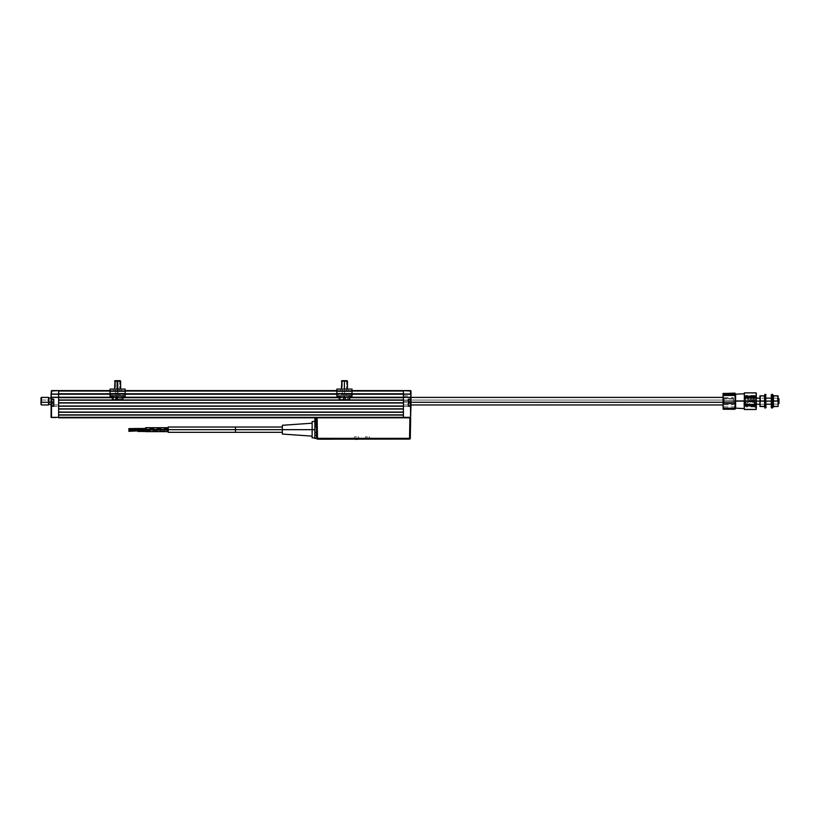 <?xml version="1.0" encoding="UTF-8"?>
<svg xmlns="http://www.w3.org/2000/svg" width="820" height="820" viewBox="0 0 820 820"><rect width="100%" height="100%" fill="white"/><g stroke="black" fill="none" stroke-linecap="round" stroke-linejoin="round"><path stroke-width="0.61" stroke-dasharray="4.1 3.07" d="M53.782 399.279L53.751 406.207L51.506 406.392L51.506 417.349L403.419 417.349L403.419 415.084L58.62 415.084L58.62 417.349L403.419 417.81L51.506 417.81L58.62 417.349L58.62 397.392L51.506 397.239L403.419 397.239L58.62 397.239L403.419 397.239L403.419 394.215L58.62 394.215L403.419 394.215L403.419 391.037L58.62 390.586L403.419 390.586L58.62 391.037L58.62 394.215L403.419 393.764L58.62 394.215L403.419 394.215L58.62 394.215L58.62 397.239L410.533 397.239L410.984 402.681L410.533 397.392L403.419 397.392L403.419 417.349L410.533 417.81L410.83 402.681L408.565 402.681L408.565 406.238L410.83 406.238L408.565 406.238L410.81 406.238L410.83 399.135L408.565 399.135L410.83 399.135L408.565 399.135L408.565 402.681L410.984 402.681L410.984 417.349L410.984 394.061L51.055 394.061L51.506 390.586L410.533 390.586L403.419 391.037L410.533 390.586L410.984 394.061L410.984 391.037L403.419 391.037L403.419 394.061L410.533 394.061L410.984 391.037L410.533 390.586L410.533 394.061L403.419 394.061L403.419 390.586M403.419 417.769L317.135 417.81L409.897 417.81L409.539 438.351L409.897 417.81L316.602 417.81L317.135 417.81L317.494 438.351L409.539 438.351L317.494 438.351L317.494 439.1L409.539 439.1L409.539 438.351L410.297 438.351L410.656 417.81L410.297 438.351L409.539 438.351L409.539 439.1A0.758 0.758 0 0 0 410.297 438.351A0.758 0.758 0 0 1 409.539 439.1L317.494 439.1L317.135 417.81L403.419 417.81L51.506 417.81L51.055 406.392L51.506 417.349L51.055 406.392L53.474 406.238L51.209 406.238L53.474 406.238L51.209 406.238L51.055 398.981L51.209 406.238M323.88 417.81L327.508 417.81L323.88 417.81M385.574 417.81L389.203 417.81L385.574 417.81M58.62 414.858L58.62 412.06L58.62 414.858L403.419 414.858L403.419 412.286L403.419 415.084L58.62 414.858M403.419 412.286L403.419 406.238L403.419 409.036L58.62 408.811L58.62 412.06L403.419 412.06L58.62 412.286L403.419 412.286M58.62 408.811L58.62 406.013L58.62 408.811L403.419 408.811L58.62 408.811M403.419 406.238L403.419 400.191L403.419 402.989L58.62 402.763L58.62 406.013L403.419 406.013L58.62 406.238L403.419 406.238M58.62 402.763L58.62 399.965L58.62 402.763L403.419 402.763L58.62 402.763M403.419 400.191L403.419 397.69L58.62 397.69L58.62 399.965L403.419 399.965L58.62 400.191L403.419 400.191M112.289 397.69L122.908 397.69L112.289 397.69M339.131 397.69L349.75 397.69L339.131 397.69M349.761 397.239L339.121 397.239L349.761 397.239M122.918 397.239L112.278 397.239L122.918 397.239M110.034 394.215L125.163 394.215L125.163 396.101L110.034 395.804L110.034 393.61L125.163 393.61L125.163 391.263L110.034 391.263L110.034 389.069L110.034 391.263L110.034 389.069L125.163 389.069L125.163 391.263L110.034 391.263L110.034 393.61L125.163 393.61L125.163 395.804L110.034 396.101L125.163 396.101L125.163 394.287L110.034 394.287L125.163 394.584L110.034 394.287L110.034 396.101L110.034 394.235L125.163 394.082L125.163 395.804L125.163 391.263L110.034 391.263L110.034 395.804L110.034 391.263L110.034 393.61L125.163 393.61L125.163 394.287L125.163 391.263L125.163 393.61L110.034 393.61L125.163 393.61L110.034 393.61L110.034 391.263L125.163 391.263L125.163 389.069L125.163 390.586L110.034 390.586L125.163 390.586L110.034 390.586L110.034 389.069L125.163 389.069L125.163 391.263L125.163 389.069L125.163 390.586L110.034 390.586L110.034 391.263L125.163 391.263L125.163 390.586L110.034 390.586L110.034 394.287L125.163 394.287L110.034 394.584L110.034 396.101L125.163 396.101L125.163 394.287L125.163 395.804L125.163 394.287L110.034 394.287L110.034 395.804L110.034 394.235M336.877 394.215L352.005 394.215L336.877 394.287L336.877 393.61L352.005 393.61L352.005 391.263L336.877 391.263L336.877 393.61L352.005 393.61L352.005 389.069L352.005 390.586L336.877 390.586L336.877 391.263L336.877 389.069L336.877 390.586L336.877 389.069L352.005 389.069L352.005 391.263L336.877 391.263L336.877 393.61L352.005 393.61L352.005 391.263L336.877 391.263L336.877 393.61L352.005 393.61L352.005 395.804L336.877 395.804L336.877 393.61L336.877 396.101L352.005 396.101L336.877 396.101L336.877 394.584L352.005 394.584L352.005 396.101L352.005 394.287L336.877 394.287L336.877 395.804L336.877 394.235L352.005 394.215L352.005 393.61L336.877 393.61L336.877 389.069L336.877 391.263L352.005 391.263L352.005 393.61L336.877 393.61L336.877 391.263L336.877 394.287L352.005 394.287L336.877 394.584L336.877 396.101L352.005 396.101L352.005 394.287L352.005 395.804L352.005 394.287L336.877 394.287L336.877 395.804L336.877 394.235M352.005 393.764L336.877 393.764L352.005 393.764M125.163 393.764L110.034 393.764L125.163 393.764M110.034 391.037L125.163 391.037L110.034 391.037M336.877 391.037L352.005 391.037L336.877 391.037M352.005 390.586L336.877 390.586L352.005 390.586L352.005 391.263L352.005 390.586L336.877 390.586L336.877 389.069L352.005 389.069L352.005 390.586M58.62 393.764L403.419 393.764M403.419 397.69L58.62 397.69M58.62 399.965L403.419 399.965M403.419 402.989L58.62 402.989M58.62 406.013L403.419 406.013M403.419 409.036L58.62 409.036M58.62 412.06L403.419 412.06M403.419 415.084L58.62 415.084M53.474 399.279L53.474 402.681L51.393 402.681L53.474 402.681L53.474 406.084M53.474 406.238L53.474 399.135L51.209 399.135L53.474 399.135L51.209 399.135L51.055 397.392L51.055 406.392M51.055 398.981L51.055 391.037L51.506 394.061L58.62 394.061L58.62 391.037L51.506 390.586L58.62 390.586L51.506 391.037L51.506 394.061L58.62 394.215L51.209 394.215L51.209 397.239L58.62 397.239L51.209 397.239L58.62 397.239L58.62 394.215L51.506 394.215M51.209 394.215L58.62 394.215M51.506 397.239L58.62 397.239L51.209 397.239L51.219 395.875L51.055 406.002L51.055 396.337L51.055 406.002L51.66 404.936L53.628 404.936M58.62 397.239L51.506 397.392L51.506 398.981L53.751 399.166M53.782 404.936L58.015 404.936L58.62 405.551L58.169 406.453L51.219 406.453L51.055 396.788L51.055 406.464L51.055 395.978M51.209 399.135L53.474 399.135M53.628 399.279L53.628 406.084L53.628 399.279L53.628 406.084L53.628 399.279L53.628 406.084L53.628 399.279L51.691 399.279L51.393 405.787L51.393 399.586L53.628 399.279L53.628 406.084L51.691 406.084L51.691 399.279L51.691 406.084L53.628 406.084M53.628 402.681L53.628 404.731L53.628 402.681M51.66 398.981L51.055 396.788L51.219 406.392M51.219 398.981L51.219 397.392M51.055 400.098L51.055 396.337L51.055 400.098M51.66 397.392L51.66 399.135M51.055 405.551L51.66 404.936L51.055 405.551M403.419 401.175L403.419 395.875L403.419 401.175L410.984 401.175L403.419 401.175L403.419 406.464L403.419 395.875L403.419 401.175M410.984 401.175L410.984 395.875L410.984 401.175M408.411 401.175L410.646 401.175L408.411 401.175M410.82 406.238L410.82 395.875L410.82 397.239L403.419 397.239L403.419 402.292L410.984 402.292L403.419 402.292L403.419 404.957L403.419 397.392L403.419 417.349L410.533 417.349L410.533 406.392L408.257 406.084L408.257 399.279L410.533 398.981L410.533 397.392L403.419 397.239L410.83 397.239L410.83 394.215L403.419 394.215L403.419 397.239L410.533 397.239M403.419 394.215L410.83 394.215L403.419 394.061L410.83 394.215L403.419 394.205L403.419 397.239M410.82 397.392L410.533 399.135M410.984 396.285L410.82 406.453L410.984 396.337L410.984 406.002L410.984 396.337L410.984 406.002L410.984 396.87L410.984 405.551L410.379 404.936L410.379 397.392L410.379 404.936L410.984 405.551L410.984 396.788L410.379 397.392M403.419 402.681L403.419 404.701L403.419 402.681M403.419 407.222L403.419 414.028L403.419 407.222M403.419 393.159L403.419 397.167L403.419 393.159M408.411 406.084L408.411 399.279L408.411 406.084L408.411 399.279L408.411 406.084L410.646 405.787L410.646 399.586L410.348 406.084L410.348 399.279L408.411 399.279L410.348 399.279L410.348 406.084L408.411 406.084L408.411 399.279M408.411 402.681L408.411 404.731L408.411 402.681M52.449 403.225L52.449 401.277L52.449 404.086L52.449 401.277L52.449 404.086L51.537 403.901L52.449 404.086L52.449 403.225M51.393 405.787L51.691 399.279L51.393 405.787M409.59 402.794L410.502 403.225L409.59 402.794L409.59 401.277L409.59 403.368L410.502 403.973L409.59 403.973L409.59 402.579L410.502 402.579L409.59 402.005L410.502 401.39L409.59 401.39L409.59 403.973L410.502 404.096L409.59 404.096L410.502 403.973L410.502 403.296L409.59 403.296L409.59 404.086L409.59 402.794L410.502 402.794L409.59 402.794M410.646 405.787L410.348 399.279L410.646 405.787M410.502 404.096L409.59 404.096M410.348 399.279L410.348 406.084L410.348 399.279M41 404.496L41 400.191L41.451 404.957L41.451 400.058L48.564 400.058L48.564 404.957M48.564 397.392L48.564 400.058L41.451 400.058L41.451 397.392L41.451 400.058L41 397.843L41 399.586M41 400.191L41 404.485M48.913 404.352L48.913 400.232L51.137 400.232L51.137 404.352L51.137 397.997L51.137 400.232L48.913 400.232L48.913 397.997M51.588 400.098L51.588 404.793L51.588 400.098M403.419 400.058L723.045 400.058L723.045 404.957L723.045 397.392L723.045 400.058L403.419 400.058M137.965 431.33L168.223 430.869L168.213 430.264L168.213 431.474L145.529 431.474L145.519 430.264L145.529 431.474L168.213 431.484L168.233 429.67L145.55 429.67L168.233 429.67L168.213 427.856L168.213 431.484L168.223 430.869L137.965 430.418M145.519 430.008L168.202 429.67L145.519 429.67L145.519 428.491L145.519 429.67L168.202 429.67L145.519 430.008M168.213 427.702L168.213 431.638L168.202 427.702M314.859 421.5L314.859 429.67L312.133 429.67L312.133 423.202L312.133 429.67L282.346 429.67L282.346 427.025L282.346 429.67L235.463 429.67L235.463 427.025L235.463 429.67L168.192 429.67L168.213 429.096L137.955 429.096L168.213 429.096L168.202 428.491L168.202 429.7L168.202 427.466M137.975 429.864L168.223 429.403L168.223 430.008L168.233 429.403L145.55 429.403L168.233 429.403L168.223 428.798L168.223 429.403L137.975 428.952M137.965 429.096L168.202 429.096L137.965 429.096L137.965 429.7L137.955 428.645M168.202 431.873L168.192 429.67L282.346 429.67L282.346 432.314L282.346 429.157L282.346 434.057L282.346 425.283L282.346 429.67L312.133 429.67L312.133 421.5L312.133 429.67L314.859 429.67L314.859 437.839M316.582 438.013L316.53 435.154L316.582 438.013L314.859 438.013L314.859 425.918L314.859 438.413L316.582 438.013L316.53 435.154L314.859 435.154L314.859 429.67L314.859 432.519L316.479 432.519L316.387 427.025L314.859 427.025L314.859 432.519L316.479 432.519L316.53 435.154L314.859 435.154L314.859 427.025L316.387 427.025L316.438 426.359M312.133 437.839L312.133 426.072L312.133 437.839M282.346 429.157L282.346 427.466L282.346 429.157M168.233 429.403L168.223 428.798L168.233 429.403M168.213 429.096L168.202 429.7L168.213 429.096M168.223 430.869L168.213 430.264L168.223 430.869M235.463 429.67L235.463 432.314L235.463 429.67M137.965 430.869L128.894 430.869L137.965 430.869M137.975 429.403L128.914 429.403L137.975 429.403M354.547 438.946L358.647 439.1L354.394 439.1L354.547 436.814L358.504 436.814L358.504 438.946L354.547 438.946L358.504 438.946L358.504 436.814L354.547 436.814L354.394 439.1L358.647 439.1L354.547 438.946M365.494 438.946L369.605 439.1L365.341 439.1L365.494 436.814L369.451 436.814L369.451 438.946L365.494 438.946L369.451 438.946L369.451 436.814L365.494 436.814L365.341 439.1L369.605 439.1L365.494 438.946M316.223 417.81L314.859 417.81L314.859 427.025L314.859 417.81L314.859 425.918L314.859 417.81L316.366 417.81L316.735 438.351L316.377 417.81L314.859 417.81L316.438 417.81L316.633 432.519L316.387 418.313M379.373 439.1L370.906 439.1L379.373 439.1M321.85 439.1L328.851 439.1L321.85 439.1M383.893 439.1L390.884 439.1L383.893 439.1M358.647 439.1L354.394 439.1L358.647 439.1M369.605 439.1L365.341 439.1L369.605 439.1M409.897 417.81L410.594 417.81L409.897 417.81M317.494 438.351L316.735 438.351L317.494 438.351M317.494 439.1L316.735 438.351A0.758 0.758 0 0 0 317.494 439.1M316.735 438.351L316.653 433.349M314.859 435.154L314.859 432.519M319.113 417.81L409.139 417.81L319.113 417.81M316.54 426.81L316.633 432.519M316.684 435.287L316.735 438.136L316.684 435.287M366.222 437.972L369.02 437.972L366.222 437.972M356.403 438.577L358.063 438.577L356.403 438.577M315.259 417.81L315.259 426.697L315.259 417.81M391.878 439.161L393.385 439.161L391.878 439.171M391.171 439.161L389.387 439.161L391.171 439.171M394.092 439.161L395.711 439.161L394.092 439.171M400.98 439.161L399.647 439.161L400.98 439.171M399.432 439.161L397.495 439.161L399.422 439.171M398.305 439.161L397.187 439.171L398.305 439.171M404.239 439.161L401.995 439.161L404.239 439.161M365.956 439.141L368.979 439.141L365.956 439.171M356.587 439.141L354.312 439.171L356.608 439.171M365.207 439.171L369.738 439.1L365.207 439.171M408.924 439.1L318.18 439.171M318.939 439.1L408.165 439.1M326.257 439.171L330.255 439.171L326.257 439.171M404.772 439.171L406.648 439.171L404.793 439.161M385.195 439.171L383.811 439.171L385.195 439.161M392.411 439.171L393.385 439.171L392.411 439.171M388.465 439.171L387.06 439.171L388.465 439.161M322.936 439.171L320.087 439.171L322.936 439.171M760.068 395.834L759.945 398.663L759.945 395.886L764.66 395.927M759.945 406.464L759.945 398.663L760.417 401.349L764.312 401.349L764.783 398.663L764.312 395.968L760.078 395.927L759.945 398.663L759.945 396.101M760.068 405.264L760.417 406.556L760.068 405.264M759.945 406.32L759.945 398.151L759.945 404.198L759.945 398.663L759.945 403.952L760.417 401.349L764.312 401.349L764.783 404.424L764.783 401.072L765.993 401.082L764.783 401.082L764.783 397.925L764.783 403.932L764.783 401.369L765.993 401.359L765.993 407.601L765.993 397.925L765.614 407.981L764.783 394.369L764.783 407.981M779 398.899L779 401.236L778.241 401.267L778.241 398.151L778.241 401.267L745.728 401.267L745.728 398.151L745.728 401.082L756.317 401.082L745.728 401.082L745.728 404.198L745.728 401.267L778.241 401.267L778.241 404.198L778.241 401.267L779 401.236L779 403.44L779 401.677M778.088 401.082L773.701 401.082L778.088 401.082L778.088 404.198L778.088 401.062M773.25 395.127L773.25 401.349L773.25 398.079L773.25 401.093L771.292 401.082L773.25 401.082L773.25 402.507L773.25 401.349L772.501 401.349L772.501 395.127L772.501 407.222L773.25 395.281M764.342 401.082L759.945 401.082L764.342 401.082M779 401.236L779 398.909M744.232 400.529L744.416 409.477L756.112 409.487L756.317 393.61L756.317 394.738L756.112 392.923L744.416 392.852L744.222 401.4L735.601 401.39L735.601 393.764L735.14 401.38L735.14 394.215L735.14 408.124L735.14 401.38L735.601 408.585L735.601 401.39L744.222 401.39L744.222 408.585L744.222 394.512M756.317 401.041L756.317 396.634L756.317 401.308L754.8 401.308L754.8 396.634L754.8 401.041L756.317 401.041L754.8 401.041L754.8 405.705L754.8 401.308L756.317 401.308L756.317 405.705L756.317 401.041M744.232 394.287L744.222 401.39L744.222 394.738L744.416 396.562L756.112 396.562L756.112 397.936L744.416 397.936L744.416 404.865L756.112 404.865L756.112 406.187L744.416 406.187L744.222 407.827L744.222 394.276L744.416 409.477L756.112 409.477L756.306 408.237M756.306 407.417L756.112 406.187L744.416 406.187L744.416 404.865L756.112 404.865L756.112 397.936L744.416 397.936L744.416 396.562L756.112 396.562L756.112 392.852L744.416 392.923L744.222 394.738L744.273 393.825M756.317 407.827L756.265 407.007M744.222 401.175L744.222 393.764M754.8 401L754.8 395.506L754.8 401.339L745.728 401.339L745.728 395.506L745.728 401L754.8 401L745.728 401L745.728 406.843L745.728 401.339L754.8 401.339L754.8 406.843L754.8 401M754.697 406.986L753.867 399.586L752.504 402.569L751.14 399.976L749.767 402.189L748.404 400.334L747.04 401.851L745.677 400.652L744.314 401.544L743.689 404.25L744.745 404.291L745.37 401.605L746.733 400.601L748.096 401.892L749.459 400.303L750.823 402.21L752.196 399.955L753.559 402.579L754.933 399.576L755.753 406.986A0.533 0.533 0 0 0 755.025 406.494A0.533 0.533 0 0 0 754.861 407.376A0.533 0.533 0 0 0 755.753 406.986L754.933 399.576L753.559 402.579L752.196 399.955L750.823 402.21L749.459 400.303L748.096 401.892L746.733 400.601L745.37 401.605L744.488 404.711L743.689 404.25L744.314 401.544L745.677 400.652L747.04 401.851L748.404 400.334L749.767 402.189L751.14 399.976L752.504 402.569L753.867 399.586L754.697 406.986M764.783 407.97L764.783 403.963L765.993 404.198M765.614 394.369L765.614 401.369L765.614 394.369M765.993 394.748L765.993 401.359L765.993 394.748M771.661 401.369L771.661 394.369L771.661 401.369L772.501 401.369L771.661 401.369L771.661 407.981L771.661 401.369M772.501 394.369L772.501 407.97M772.501 394.543L772.501 407.981M772.501 401.072L772.501 404.424L772.501 401.072M771.292 407.601L771.292 401.359L771.292 407.601M771.292 401.267L771.292 397.925L771.292 401.267M773.25 407.222L773.25 401.328L773.25 407.222M773.291 403.286L773.25 398.663L773.291 403.286M778.088 404.198L773.25 403.952L773.721 401.349L777.616 401.349L778.088 406.464M778.088 406.32L778.088 396.101M777.965 402.63L778.088 398.663L777.965 402.63M773.383 395.927L777.616 395.968L777.616 401.349L773.721 401.349L773.25 398.663L773.721 395.968L777.965 395.834M777.616 395.968L778.088 398.663L777.616 395.968M723.055 408.421L723.045 406.863L723.055 408.421M735.14 393.61L735.14 396.193L734.945 393.59L723.25 393.59L723.25 398.807L734.945 398.807L735.14 396.193L734.945 393.59L723.25 393.59L723.25 406.894L734.945 406.894L734.945 407.919L723.25 407.919L723.055 408.76M723.086 397.321L723.25 398.807L734.945 398.807L735.109 397.321M723.25 393.59L723.096 394.891L723.25 393.59M735.089 394.891L734.945 393.59L735.089 394.891M735.14 408.339L735.14 393.631M735.14 408.719L735.14 405.049M735.13 408.76L734.945 407.919L723.25 407.919L723.25 406.894L734.945 406.894L734.945 400.334L723.25 400.334L723.045 408.339M723.045 404.075L723.045 397.321L723.045 404.075M735.13 396.849L735.14 403.614L734.945 398.807L734.945 400.334L723.25 400.334L723.25 398.807L723.045 403.614L723.055 396.849M723.25 400.334L723.096 401.974L723.25 400.334M723.086 405.029L723.055 404.434M735.089 401.974L734.945 400.334L735.089 401.974M735.13 404.434L735.089 408.924M724.101 398.499L724.101 404.731L724.101 403.85L733.367 403.85L733.367 404.731L733.367 398.499L724.101 398.499L733.367 398.499L733.367 397.618L733.367 403.85L724.101 403.85L724.101 398.499M117.598 390.586L121.38 390.586L117.598 390.586L117.598 389.069L117.598 390.586L121.38 390.586L117.598 390.586L117.598 389.069L121.38 389.069L117.598 389.069L117.598 390.586L117.598 389.069L121.38 389.069L117.598 389.069L117.598 390.586L113.816 390.586L121.38 390.586L113.816 390.586L121.38 390.586L117.598 390.586L117.598 389.069L113.816 389.069L117.598 389.069L117.598 390.586L113.816 390.586L117.598 390.586M117.598 395.855L120.929 395.916L117.598 395.855M117.598 394.461L114.267 394.399L117.598 394.461M117.598 389.069L113.816 389.069L117.598 389.069M110.034 389.069L110.034 390.586L110.034 389.069M125.163 391.263L125.163 393.61L125.163 391.263M344.441 390.586L348.223 390.586L344.441 390.586L344.441 389.069L344.441 390.586L348.223 390.586L344.441 390.586L344.441 389.069L348.223 389.069L344.441 389.069L344.441 390.586L344.441 389.069L348.223 389.069L344.441 389.069L344.441 390.586L340.659 390.586L348.223 390.586L340.659 390.586L348.223 390.586L344.441 390.586L344.441 389.069L340.659 389.069L344.441 389.069L344.441 390.586L340.659 390.586L344.441 390.586M344.441 395.855L347.772 395.916L344.441 395.855M344.441 394.461L347.772 394.399L344.441 394.461M344.441 389.069L340.659 389.069L344.441 389.069M352.005 391.263L352.005 393.61L352.005 391.263M347.454 399.729L348.233 395.804L339.09 395.804L340.659 395.804L340.146 399.729L339.193 399.729L347.454 399.729M348.777 397.761L340.105 397.761L348.777 397.761L348.746 399.729L341.428 399.729L340.659 395.804L349.802 395.804L348.233 395.804L348.192 397.761L348.777 397.761M342.299 381.126L347.465 381.126L342.299 381.126L347.465 381.126L346.583 381.126L346.583 394.594L347.465 394.594L342.299 394.594L342.299 381.126L342.299 394.594L341.417 394.594L346.583 394.594L346.583 381.126L341.417 381.126L347.014 380.675L342.299 381.126M120.612 399.729L121.38 395.804L112.237 395.804L113.806 395.804L113.293 399.729L112.34 399.729L122.836 399.729L112.361 399.729L120.612 399.729L120.653 397.761L113.262 397.761L113.293 399.729L120.612 399.729M121.934 397.761L113.262 397.761L121.934 397.761L121.903 399.729L114.585 399.729L113.806 395.804L122.959 395.804L121.38 395.804L121.35 397.761L121.934 397.761M115.456 381.126L120.622 381.126L115.456 381.126L120.622 381.126L119.74 381.126L119.74 394.594L120.622 394.594L115.456 394.594L115.456 381.126L115.456 394.594L114.574 394.594L119.74 394.594L119.74 381.126L114.574 381.126L120.171 380.675L115.456 381.126M112.34 399.729L117.537 399.729L112.34 399.729L112.237 395.804L118.469 395.804L118.459 397.761L117.547 397.761L118.459 397.761L118.469 395.804L122.959 395.804L112.237 395.804M115.856 397.761L117.547 397.761L115.856 397.761M119.33 399.729L117.649 399.729L119.33 399.729L119.341 397.761L117.649 397.761L119.341 397.761L118.459 397.761L119.341 397.761L119.33 399.729L122.846 399.729L119.33 399.729M114.574 389.069L114.574 381.126L118.018 380.675L114.574 381.126L118.09 381.126L118.09 394.594L114.574 394.594L117.106 394.594L117.106 389.069L117.106 394.594L120.622 394.594L118.09 394.594L118.09 381.126L120.622 381.126L118.09 381.126L120.171 380.675L118.5 380.675M115.025 380.675L118.018 380.675M339.193 399.729L343.601 399.729L339.193 399.729L339.09 395.804L344.513 395.804L344.513 397.761L343.601 397.761L345.415 397.761L344.513 397.761L344.513 395.804L349.802 395.804L339.09 395.804M345.415 399.729L345.415 397.761L345.415 399.729L349.699 399.729L345.415 399.729M341.417 389.069L341.417 381.126L344.472 380.675L341.417 381.126L344.482 381.126L344.482 394.594L341.417 394.594L344.4 394.594L344.4 389.069L344.4 394.594L347.465 394.594L344.482 394.594L344.482 381.126L347.465 381.126L344.482 381.126L347.014 380.675L344.974 380.675M341.868 380.675L344.472 380.675M403.419 395.875L410.984 395.875M403.419 406.464L410.984 406.464M51.055 404.352L51.588 404.803M51.055 397.997L51.588 397.546M403.419 404.957L410.984 404.957M403.419 397.392L410.984 397.392M145.529 427.856L168.213 427.856M168.223 428.798L145.55 428.798M168.202 428.491L145.54 428.491M168.213 430.264L145.55 430.264M168.202 429.7L137.965 429.7M168.223 430.008L145.55 430.008M137.965 429.557L128.883 429.557M773.25 404.198L771.292 404.198M764.763 404.198L759.945 404.198M756.317 404.198L745.728 404.198M778.088 398.151L771.292 398.151M765.993 398.151L759.945 398.151M756.317 398.151L745.728 398.151M756.317 396.634L754.8 396.634M756.317 405.705L754.8 405.705M754.8 395.506L745.728 395.506M754.8 406.843L745.728 406.843M754.81 407.314L753.447 395.998L754.246 396.009L753.559 402.579C752.914 408.739 752.965 405.9 752.698 406.781L752.001 406.607L750.7 396.685L751.489 396.695L750.823 402.21C750.023 408.708 750.136 405.029 749.664 406.156C749.265 404.444 749.49 410.123 748.404 400.334L747.963 397.382L748.721 397.392L748.096 401.892C747.317 407.437 747.522 404.516 746.938 405.469C746.415 404.455 746.569 407.735 745.677 400.652L745.236 398.069L745.954 398.079L744.55 404.68M755.65 406.669L754.933 399.576C754.092 391.919 754.154 396.552 753.785 395.178L752.073 406.002L752.873 405.992L752.196 399.955C751.397 393.149 751.53 397.044 751.038 395.855L749.336 405.316L750.105 405.305L749.459 400.303C748.916 396.634 748.527 395.383 748.301 396.531C747.922 398.018 748.076 393.057 747.04 401.851L746.6 404.619L747.338 404.608L746.733 400.601C746.2 397.362 745.81 396.234 745.564 397.208C745.083 398.018 745.144 395.424 744.314 401.544L744.242 402.056M744.314 401.544L743.894 403.86M724.101 404.731L733.367 404.731M724.101 397.618L733.367 397.618M121.38 390.586L121.38 389.069L121.38 390.586M113.816 390.586L113.816 389.069L113.816 390.586M348.223 390.586L348.223 389.069L348.223 390.586M340.659 390.586L340.659 389.069L340.659 390.586M349.802 395.804L349.699 399.729M347.465 389.069L347.014 380.675M122.959 395.804L122.846 399.729M120.622 389.069L120.171 380.675"/><path stroke-width="1.23" d="M58.62 417.81L317.135 417.81L316.377 417.81L316.735 438.351L317.494 438.351L317.135 417.81L317.494 438.351L316.735 438.351L317.494 439.1L317.494 438.351L317.494 439.1L409.539 439.1L410.297 438.351A0.758 0.758 0 0 1 409.539 439.1L409.539 438.351L409.539 439.1L317.494 439.1A0.758 0.758 0 0 1 316.735 438.351L316.377 417.81L409.897 417.81L58.62 417.81M403.419 390.586L352.005 390.586L410.533 390.586L403.419 390.586L410.533 391.037L410.533 394.061L403.419 394.061L403.419 391.037L352.005 391.037L410.533 390.586L410.533 394.061L352.005 394.215L403.419 394.215L403.419 397.392L410.533 397.392L410.533 399.135L408.565 399.135L410.81 399.135L408.257 399.279L408.288 406.207L410.533 406.392L410.533 417.81L58.62 417.349L58.62 415.084L403.419 415.084L403.419 417.349L51.506 417.349L51.506 406.392L51.055 417.349L51.209 399.135L53.474 399.135L51.055 398.981L51.055 402.681L51.055 394.061L110.034 394.215L58.62 394.215L58.62 397.239L58.62 394.061L51.506 394.061L51.506 391.037L51.055 394.061L51.506 390.586L110.034 391.037L58.62 391.037L58.62 394.061L51.506 394.061L51.506 391.037L58.62 390.586L58.62 393.764L110.034 393.764L58.62 393.764M58.62 415.084L403.419 415.084M403.419 414.858L58.62 414.858L403.419 414.858M58.62 412.286L403.419 412.286L58.62 412.286M403.419 412.06L58.62 412.06L58.62 409.036L403.419 409.036L403.419 412.06L58.62 412.06M58.62 409.036L403.419 409.036M403.419 408.811L58.62 408.811L403.419 408.811M58.62 406.238L403.419 406.238L58.62 406.238M403.419 406.013L58.62 406.013L58.62 402.989L403.419 402.989L403.419 406.013L58.62 406.013M58.62 402.989L403.419 402.989M403.419 402.763L58.62 402.763L403.419 402.763M58.62 400.191L403.419 400.191L58.62 400.191M403.419 397.69L349.75 397.69L403.419 397.69L403.419 399.965L58.62 399.965L58.62 397.69L112.289 397.69L58.62 397.69M122.908 397.69L339.131 397.69L122.908 397.69M403.419 399.965L58.62 399.965M410.533 397.239L349.761 397.239L403.419 397.239L403.419 394.215L410.984 394.061L410.984 391.037L410.984 397.392L403.419 397.239L410.533 397.392L410.533 398.981L410.984 397.392L410.984 406.392L408.565 406.238L410.984 406.392L410.533 417.349L403.419 417.349L403.419 397.392L403.419 417.81M339.121 397.239L122.918 397.239L339.121 397.239M58.62 397.239L112.278 397.239L51.506 397.239L58.62 397.392L58.62 417.349L51.506 417.349L51.506 406.392L53.782 406.084L53.782 399.279L51.506 398.981L51.506 397.392L58.62 397.392L51.506 397.239M125.163 394.215L336.877 394.215L125.163 394.215M403.419 393.764L352.005 393.764L403.419 393.764L403.419 391.037L403.419 394.205L410.83 394.215L410.82 397.392M336.877 393.764L125.163 393.764L336.877 393.764M125.163 391.037L336.877 391.037L125.163 391.037M336.877 390.586L125.163 390.586L336.877 390.586M110.034 390.586L51.506 390.586L110.034 390.586M53.474 406.084L51.209 406.238L51.055 402.681L51.055 406.392L51.219 398.981M51.219 397.392L51.209 394.215M51.506 394.215L58.62 394.215M51.055 395.978L51.055 397.433M51.209 406.238L53.474 406.238M53.628 399.279L51.393 399.586L53.628 399.279L53.628 406.084L51.393 405.787L53.628 406.084M410.81 399.135L410.83 406.238L410.533 399.135M410.984 406.392L410.984 398.981M410.984 397.433L410.984 396.285M403.419 394.205L403.419 397.239M408.411 399.279L408.411 406.084L410.646 405.787L410.646 399.586L410.348 406.084L410.348 399.279L408.411 399.279L410.646 399.586L410.646 405.787L408.411 406.084M51.691 399.279L51.691 406.084L51.691 399.279M51.393 399.586L51.393 405.787L51.393 399.586M41 404.485L41 402.159L41.451 404.957L41 402.159L41.451 404.957L48.564 404.957L48.564 402.292L41.451 402.292L41.451 397.392L41.451 402.292L48.564 402.292L48.564 397.392L41.451 397.392L41 402.159L41 397.864M41 399.586L41 400.191M51.137 397.997L48.913 397.997L48.913 402.107L51.055 402.107L48.913 402.107L48.913 404.352L51.137 404.352M723.045 402.292L410.984 402.292L723.045 402.292M145.529 427.702L145.55 429.67L168.233 429.67L168.213 427.702L145.529 427.702L145.54 431.484L137.965 431.474L137.975 430.869L145.54 430.869L137.975 430.869L137.965 431.474M168.202 427.702L168.213 432.314L168.233 429.67L145.55 429.67L145.529 431.474M235.463 429.67L314.859 429.67L314.859 421.5L312.133 421.5L312.133 437.839L312.133 429.67L282.346 429.67L282.346 434.057L282.346 429.67L235.463 429.67L235.463 427.025L235.463 429.67L168.233 429.67L235.463 429.67L235.463 432.314L235.463 429.67M128.904 428.952L145.55 429.403L137.986 429.403L137.986 430.008L137.986 428.798L137.986 429.864L128.904 429.864L137.986 429.403L128.904 428.952L128.904 429.864M128.883 428.645L137.965 428.491L137.955 429.096M128.894 430.418L137.965 430.264L137.975 430.869L128.894 431.33L137.975 430.869L128.894 430.418L128.894 431.33M282.346 425.283L282.346 429.67L282.346 425.283L312.133 423.202M312.133 437.839L314.859 437.839L314.859 435.154L316.53 435.154L316.387 426.82L315.013 426.82L315.013 417.81L315.013 426.82L316.54 426.81M316.633 432.519L314.859 432.519L314.859 429.67L312.133 429.67L312.133 421.5M168.192 427.794L168.192 431.535M316.735 438.351L314.859 438.413L316.612 438.413L316.653 433.349M314.952 426.154L314.901 424.268L314.952 426.154M314.87 421.439L314.859 418.108L314.87 421.439M314.859 417.81L314.859 429.67L314.859 417.81M316.223 417.81L316.479 432.519L314.859 432.519L314.859 435.154L316.53 435.154L316.582 438.013L314.859 438.413L316.582 438.013M410.072 438.351L317.494 438.351L409.539 438.351L409.897 417.81L409.539 438.351L410.072 438.351M410.297 438.351L410.656 417.81L409.897 417.81L410.656 417.81L410.297 438.351M316.387 427.025L316.387 418.313M314.859 432.519L314.859 435.154M316.438 417.81L317.135 417.81M409.897 417.81L410.656 417.81M408.165 439.1L318.939 439.1M318.18 439.171L408.924 439.1M357.438 439.325L355.798 439.325L357.438 439.325M320.087 439.202L324.084 439.202L320.087 439.202M326.257 439.202L330.255 439.202L326.257 439.202M764.312 395.968L760.417 395.793L759.945 403.686L759.945 395.875L760.417 400.99L764.312 400.99L764.783 398.397L764.312 395.793L759.945 395.886L759.945 403.686L760.417 400.99L764.312 400.99L764.783 403.676L764.312 406.371L760.417 406.371L759.945 403.686L759.945 406.32M759.976 406.484L764.783 406.464L760.078 406.505L764.312 406.556L764.783 403.952M778.241 401.082L778.241 404.198L778.241 398.151L778.241 401.082L779 401.103L778.241 401.082M779 403.44L779 401.103L779 403.44L778.077 404.198M771.292 401.082L765.993 401.082L771.292 401.082M759.945 401.082L756.317 401.082L759.945 401.082M779 398.909L779 401.103L779 398.899L778.088 398.151M735.601 400.949L735.601 408.585L735.601 393.764L735.601 400.949L744.222 400.949L735.601 400.949M744.416 397.485L744.222 400.949L744.416 397.485L756.112 397.485L756.317 407.601L756.317 393.61L756.112 397.485L756.112 396.162L744.416 396.162L744.222 394.512L744.416 392.852L756.112 392.872L756.112 409.487L744.416 409.487L744.222 407.601L744.416 405.787L756.112 405.787L756.112 404.414L744.416 404.414L744.416 397.485L756.112 397.485L756.112 404.414L744.416 404.414L744.416 405.787L756.112 405.787L756.112 409.426L744.416 409.426L744.222 407.601L744.416 392.872L756.112 392.852L756.112 396.162L744.416 396.162L744.416 397.485M756.317 393.61L756.112 392.852L744.416 392.852L744.222 394.512L744.222 393.764L735.14 394.215M744.232 400.529L744.222 401.4M756.317 408.237L756.306 407.417M756.317 407.827L756.265 407.007M744.222 393.61L744.222 394.512M744.222 407.929L744.222 407.212M765.993 394.748L764.783 394.369L764.783 400.97L765.614 400.97L765.614 407.981L765.614 400.97L764.783 400.97L764.783 407.981L765.993 407.601L765.614 394.369L765.993 407.601M764.783 394.369L764.783 407.97M772.501 407.97L772.501 394.369L771.292 394.748L771.292 400.98L771.661 394.369L771.661 400.97L772.501 400.97L772.501 394.543M771.292 407.601L772.501 407.981L772.501 400.97L771.661 400.97L771.661 407.981L771.292 400.98L771.292 407.601L771.292 394.748M772.501 400.99L773.25 400.99L773.25 395.127L773.25 407.222L773.25 400.99L772.501 400.99M773.25 395.281L772.501 395.127M778.088 396.101L778.088 406.464L773.25 406.464L778.088 406.464L778.088 398.397L777.616 400.99L773.721 400.99L773.25 398.387L773.721 395.793L777.616 395.793L778.088 398.397L778.088 395.875L777.616 400.99L773.721 400.99L773.25 403.676L773.721 406.371L778.088 406.464L773.721 406.556L773.25 403.952M773.721 395.968L778.088 395.875M735.13 397.905L734.945 394.912L735.13 397.905M723.25 395.455L734.945 395.455L734.945 394.912L723.25 394.912L723.25 395.455L734.945 395.455L735.14 398.725L734.945 402.005L723.25 402.005L723.25 403.542L734.945 403.542L734.945 402.005L735.14 406.146L735.14 398.725L734.945 402.005L723.25 402.005L723.045 398.725L723.045 406.146L723.25 403.542L734.945 403.542L734.945 408.76L723.25 408.76L723.045 406.146L723.25 394.912L734.945 394.42L723.25 394.912L723.045 393.754L723.045 398.725L723.25 395.455M734.945 394.42L735.14 395.476L735.14 393.754L734.945 394.42L723.25 394.42L723.055 393.59L734.945 393.087L734.945 394.42M735.089 394.891L734.945 393.59L735.089 394.891M723.25 393.59L723.096 394.891L723.25 393.59M723.096 393.415L735.109 393.467M735.14 393.631L735.14 408.339M735.109 408.883L735.14 406.146L734.945 409.262L723.25 409.262L734.945 409.262L723.25 409.262L723.045 393.631M723.045 408.339L723.086 408.883M723.045 398.274L723.045 398.817M723.055 396.849L723.096 397.505M723.25 400.334L723.096 401.974L723.25 400.334M735.089 397.505L735.13 396.849M735.089 401.974L734.945 400.334L735.089 401.974M735.089 405.254L735.13 404.434M723.055 404.434L723.096 405.254M125.163 389.069L110.034 389.069L110.034 391.263L125.163 391.263L125.163 389.069L125.163 396.101L125.163 393.61L110.034 393.61L110.034 389.069L125.163 389.069M110.034 396.101L110.034 391.263L125.163 391.263L125.163 393.61L110.034 393.61L110.034 395.804L125.163 395.804L110.034 396.101M352.005 389.069L336.877 389.069L336.877 391.263L352.005 391.263L352.005 389.069L336.877 389.069L336.877 391.263L352.005 391.263L352.005 396.101L352.005 393.61L336.877 393.61L336.877 391.263L336.877 395.804L336.877 393.61L352.005 393.61L352.005 389.069M336.877 396.101L352.005 395.804L336.877 396.101M115.866 399.729L116.727 395.804L117.649 399.729L122.846 399.729L117.649 399.729L117.649 397.761L115.856 397.761L115.866 399.729L117.537 399.729L112.34 399.729L115.866 399.729M117.547 397.761L117.537 399.729L117.547 397.761M117.106 381.126L120.622 381.126L117.106 381.126L117.106 389.069L117.106 381.126L114.574 381.126L117.106 381.126M120.171 380.675L115.025 380.675L120.622 381.126L120.622 389.069M343.467 399.729L344.369 395.804L343.601 399.729L339.193 399.729L343.467 399.729M343.601 397.761L343.601 399.729L343.601 397.761M345.281 399.729L349.699 399.729L345.281 399.729L345.281 397.761L344.38 397.761L345.281 397.761L345.281 399.729M344.4 381.126L347.465 381.126L344.4 381.126L344.4 389.069L344.4 381.126L341.417 381.126L344.4 381.126M347.014 380.675L341.868 380.675L347.465 381.126L347.465 389.069M410.984 404.957L723.045 404.957M410.984 397.392L723.045 397.392M168.213 431.638L145.529 431.638M168.213 427.025L282.346 427.025M145.55 428.798L137.986 428.798M145.54 428.491L137.965 428.491M145.55 430.264L137.965 430.264M312.133 436.137L282.346 434.057M145.55 430.008L137.986 430.008M282.346 432.314L168.213 432.314M771.292 404.198L765.993 404.198M759.945 404.198L756.317 404.198M771.292 398.151L765.993 398.151M759.945 398.151L756.317 398.151M735.14 408.124L744.222 408.585M756.317 408.739L756.112 409.487L744.416 409.487L744.222 408.739M772.501 407.222L773.25 407.222M112.34 399.729L112.237 395.804M122.959 395.804L122.846 399.729M114.574 389.069L115.025 380.675M339.193 399.729L339.09 395.804M349.802 395.804L349.699 399.729M341.417 389.069L341.868 380.675"/></g></svg>
